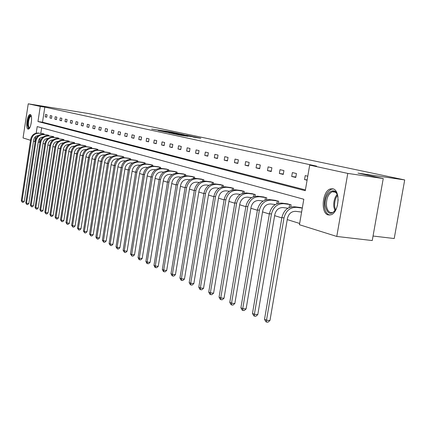 <?xml version="1.0" encoding="UTF-8"?>
<svg xmlns="http://www.w3.org/2000/svg" width="426" height="426" viewBox="0 0 426 426"><rect width="100%" height="100%" fill="white"/><g stroke="black" fill="none" stroke-linecap="round" stroke-linejoin="round"><path stroke-width="0.64" d="M177.035 133.253L170.842 131.959L151.677 129.073L177.035 133.253M328.249 214.933C320.357 213.325 322.226 190.928 330.406 188.92L332.797 188.809C340.635 189.975 339.187 212.313 331.087 214.763L328.249 214.933M28.031 129.083C25.304 128.673 27.259 114.397 30.022 114.541L30.241 114.557C32.994 114.828 31.066 129.227 28.297 129.105L28.031 129.083M193.191 137.097L200.806 138.264L194.575 136.927L173.212 133.689L180.837 135.271L187.988 136.315L177.855 134.424L193.228 136.911M30.518 140.282L23.052 137.939L28.238 103.811L88.651 113.566L404.7 179.932L358.016 173.142L383.24 178.547L347.786 173.419L336.769 236.446L299.43 224.726L303.813 199.251L37.195 126.586L36.194 133.141M28.238 103.811L40.278 106.431L37.967 121.543L305.282 190.715L309.686 165.123L347.786 173.419M309.686 165.123L316.587 166.129L44.821 107.128L40.278 106.431M184.272 134.808L177.509 133.375L158.147 130.463L165.373 131.959L184.272 134.808M186.684 135.255L192.733 136.554L172.988 133.588L168.856 132.758L176.162 133.711L165.448 132.028L186.673 135.346M383.24 178.547L372.244 240.552L336.769 236.446M373.043 236.031L394.22 238.528L404.7 179.932M290.702 207.015L291.086 204.789L287.033 203.793M266.468 199.709L266.788 197.824L263.039 196.897M244.007 192.994L244.279 191.37L240.807 190.513M223.139 186.785L223.373 185.374L220.141 184.575M203.703 181.034L203.905 179.793L200.891 179.048M185.55 175.688L185.731 174.58L182.914 173.883M168.558 170.698L168.723 169.702L166.081 169.047M152.625 166.039L152.774 165.134L150.293 164.516M137.651 161.667L137.784 160.836L135.452 160.256M123.556 157.561L123.678 156.789L121.479 156.241M110.259 153.695L110.371 152.977L108.3 152.455M97.698 150.048L97.804 149.372L95.845 148.882M85.812 146.597L85.914 145.964L84.06 145.5M74.555 143.333L74.646 142.731L72.889 142.289M63.868 140.234L63.959 139.664L62.287 139.249M53.719 137.289L53.798 136.751L52.212 136.357M44.059 134.494L44.134 133.982L42.621 133.604M41.657 127.805L40.805 133.343M40.076 138.13L39.437 142.289L39.964 142.454M43.026 143.408L44.81 143.967M47.914 144.931L49.778 145.516M52.925 146.496L54.879 147.103M58.069 148.104L60.109 148.738M63.352 149.75L65.482 150.415M68.772 151.438L70.998 152.135M74.337 153.174L76.664 153.903M80.056 154.957L82.49 155.719M85.935 156.795L88.475 157.588M91.979 158.68L94.631 159.505M98.193 160.618L100.967 161.481M104.588 162.615L107.49 163.52M111.17 164.665L114.211 165.613M117.954 166.779L121.128 167.769M124.935 168.962L128.258 169.995M132.135 171.204L135.612 172.29M139.563 173.52L143.2 174.655M147.22 175.911L151.033 177.099M155.128 178.377L159.122 179.623M163.291 180.922L167.477 182.227M171.731 183.558L176.114 184.921M180.454 186.279L185.049 187.712M189.479 189.091L194.299 190.598M198.814 192.004L203.878 193.585M208.49 195.023L213.804 196.679M218.511 198.149L224.092 199.89M228.906 201.391L234.774 203.223M239.694 204.757L245.861 206.679M250.898 208.25L257.384 210.274M262.533 211.882L269.365 214.012M274.637 215.657L281.831 217.899M287.236 219.587L299.648 223.458M48.825 135.873L48.91 135.351L47.355 134.962M58.729 138.743L58.815 138.189L57.185 137.784M69.145 141.762L69.236 141.176L67.516 140.75M80.109 144.941L80.205 144.323L78.4 143.871M91.675 148.301L91.776 147.641L89.87 147.167M103.891 151.842L104.003 151.145L101.984 150.644M116.809 155.596L116.932 154.856L114.796 154.324M130.5 159.58L130.628 158.781L128.364 158.216M145.026 163.818L145.165 162.95L142.758 162.354M160.469 168.329L160.618 167.381L158.062 166.747M176.918 173.153L177.088 172.104L174.362 171.428M194.474 178.313L194.666 177.141L191.748 176.423M213.25 183.856L213.469 182.536L210.348 181.764M233.384 189.831L233.64 188.319L230.29 187.488M255.03 196.285L255.323 194.538L251.718 193.644M278.348 203.287L278.7 201.237L274.807 200.279M302.306 208.005L299.76 207.446M39.437 142.289L38.223 142.119M35.129 141.688L33.489 141.214M35.683 136.506L34.895 141.656M44.821 107.128L42.515 122.214L305.421 189.9M42.515 122.214L37.967 121.543M307.093 180.193L304.547 179.575L305.229 175.608L307.78 176.21M295.766 177.45L291.709 176.47L292.369 172.583L296.437 173.536L295.766 177.45M283.269 174.431L279.36 173.483L280.01 169.67L283.918 170.592L283.269 174.431M271.245 171.524L267.491 170.613L268.124 166.87L271.884 167.753L271.245 171.524M259.679 168.723L256.058 167.849L256.681 164.175L260.302 165.027L259.679 168.723M248.534 166.028L245.051 165.187L245.653 161.576L249.146 162.402L248.534 166.028M237.799 163.43L234.438 162.62L235.03 159.079L238.395 159.867L237.799 163.43M227.441 160.927L224.204 160.144L224.779 156.661L228.027 157.428L227.441 160.927M217.452 158.509L214.321 157.753L214.885 154.334L218.021 155.069L217.452 158.509M207.803 156.177L204.778 155.442L205.332 152.082L208.357 152.796L207.803 156.177M198.479 153.919L195.555 153.216L196.098 149.909L199.027 150.596L198.479 153.919M189.469 151.741L186.641 151.06L187.174 147.806L190.001 148.472L189.469 151.741M180.746 149.632L178.015 148.972L178.537 145.772L181.274 146.416L180.746 149.632M172.312 147.593L169.665 146.954L170.176 143.802L172.828 144.43L172.312 147.593M164.143 145.617L161.576 144.994L162.077 141.895L164.644 142.502L164.143 145.617M156.225 143.7L153.743 143.099L154.233 140.047L156.72 140.633L156.225 143.7M148.557 141.847L146.145 141.262L146.629 138.258L149.041 138.828L148.557 141.847M141.112 140.047L138.775 139.483L139.249 136.522L141.592 137.071L141.112 140.047M133.897 138.301L131.629 137.752L132.092 134.834L134.366 135.367L133.897 138.301M126.889 136.608L124.685 136.075L125.143 133.2L127.347 133.716L126.889 136.608M120.084 134.962L117.943 134.44L118.396 131.607L120.537 132.113L120.084 134.962M113.476 133.359L111.394 132.859L111.836 130.063L113.918 130.553L113.476 133.359M107.048 131.804L105.03 131.32L105.462 128.561L107.485 129.041L107.048 131.804M100.802 130.297L98.837 129.823L99.269 127.102L101.234 127.566L100.802 130.297M94.732 128.828L92.815 128.364L93.235 125.686L95.152 126.133L94.732 128.828M88.816 127.395L86.957 126.948L87.373 124.301L89.231 124.743L88.816 127.395M83.065 126.005L81.254 125.569L81.659 122.96L83.475 123.386L83.065 126.005M77.463 124.648L75.695 124.222L76.094 121.65L77.862 122.065L77.463 124.648M72.005 123.332L70.285 122.912L70.679 120.372L72.399 120.776L72.005 123.332M66.685 122.044L65.008 121.639L65.396 119.126L67.074 119.525L66.685 122.044M61.504 120.792L59.869 120.393L60.252 117.917L61.887 118.3L61.504 120.792M56.445 119.568L54.853 119.184L55.231 116.735L56.828 117.107L56.445 119.568M51.519 118.375L49.964 117.997L50.332 115.579L51.892 115.947L51.519 118.375M46.706 117.214L45.193 116.846L45.555 114.456L47.073 114.812L46.706 117.214M45.193 116.846L46.727 117.075M49.964 117.997L51.541 118.236M54.853 119.184L56.472 119.424M59.869 120.393L61.525 120.643M65.008 121.639L66.706 121.889M70.285 122.912L72.026 123.173M75.695 124.222L77.484 124.488M81.254 125.569L83.091 125.84M86.957 126.948L88.842 127.225M92.815 128.364L94.758 128.652M98.837 129.823L100.834 130.116M105.03 131.32L107.08 131.618M111.394 132.859L113.508 133.168M117.943 134.44L120.116 134.76M124.685 136.075L126.921 136.4M131.629 137.752L133.929 138.088M138.775 139.483L141.15 139.829M146.145 141.262L148.589 141.618M153.743 143.099L156.262 143.466M161.576 144.994L164.18 145.373M169.665 146.954L172.354 147.343M178.015 148.972L180.789 149.372M186.641 151.06L189.511 151.47M195.555 153.216L198.527 153.642M204.778 155.442L207.851 155.884M214.321 157.753L217.5 158.206M224.204 160.144L227.495 160.613M234.438 162.62L237.852 163.105M245.051 165.187L248.592 165.687M256.058 167.849L259.738 168.366M267.491 170.613L271.309 171.151M279.36 173.483L283.333 174.042M291.709 176.47L295.836 177.046M304.547 179.575L307.135 179.937M178.116 133.524L160.16 130.803L178.116 133.524M185.246 135.218L177.557 133.902L185.214 135.431M38.409 135.601C35.875 135.809 34.304 137.204 33.707 139.792L24.309 201.322L23.217 202.371L22.296 202.265L21.3 200.71L22.008 201.056L31.407 139.467C32.493 135.159 35.156 133.088 39.394 133.253L43.798 133.886M42.967 133.647L39.394 133.253M21.3 200.71L30.672 139.238C31.758 134.941 34.415 132.875 38.649 133.034M22.296 202.265L22.008 201.056L24.309 201.322M43.383 134.398L43.473 133.833M43.196 136.991C40.592 137.167 38.984 138.578 38.361 141.23L28.83 203.511L27.722 204.576L26.79 204.469L25.778 202.893L26.503 203.245L36.034 140.91C37.137 136.549 39.831 134.451 44.112 134.611L48.559 135.25M47.712 135.005L44.112 134.611M25.778 202.893L35.283 140.676C36.386 136.325 39.075 134.227 43.351 134.392M26.79 204.469L26.503 203.245L28.83 203.511M48.143 135.777L48.234 135.196M48.101 138.418C45.433 138.556 43.777 139.989 43.133 142.71L33.457 205.758L32.333 206.834L31.396 206.727L30.363 205.13L31.109 205.492L40.779 142.385C41.897 137.971 44.618 135.846 48.947 136.006L53.442 136.65M52.574 136.4L48.947 136.006M30.363 205.13L40.012 142.146C41.125 137.742 43.846 135.617 48.165 135.777M31.396 206.727L31.109 205.492L33.457 205.758M53.021 137.193L53.112 136.597M29.538 128.061C28.467 128.583 27.866 127.433 27.727 124.616C28.143 118.423 29.319 115.537 31.247 115.947M31.322 116.229L31.002 116.16C29.41 117.118 28.521 119.892 28.329 124.483L28.712 126.964L29.687 127.816M30.565 114.722C28.664 116.165 27.615 119.594 27.418 125.015L28.542 129.041M336.428 208.564C331.455 215.609 327.754 214.826 325.326 206.211C323.265 193.516 335.794 184.032 337.967 196.945M337.259 194.501C335.965 192.083 334.293 191.167 332.237 191.753C328.047 194.091 326.135 198.841 326.497 205.998C327.424 211.099 329.522 213.25 332.791 212.446L335.102 210.748M337.317 205.987L338.153 199.666M333.228 188.942L331.54 189.155C326.332 192.046 323.952 197.936 324.394 206.823C325.129 211.568 326.918 214.315 329.767 215.077M53.128 139.882C50.396 139.984 48.692 141.432 48.021 144.228L38.207 208.064L37.067 209.15L36.119 209.044L35.065 207.419L35.832 207.792L45.646 143.897C46.775 139.43 49.528 137.273 53.905 137.433L58.447 138.088M57.558 137.832L53.905 137.433M35.065 207.419L44.858 143.653C45.987 139.19 48.734 137.044 53.101 137.204M36.119 209.044L35.832 207.792L38.207 208.064M58.016 138.642L58.112 138.035M58.287 141.384C55.486 141.448 53.735 142.912 53.037 145.783L43.074 210.423L41.918 211.525L40.96 211.418L39.89 209.773L40.678 210.156L50.635 145.452C51.78 140.926 54.565 138.743 58.99 138.903L63.581 139.558M62.665 139.297L58.99 138.903M39.89 209.773L49.826 145.197C50.971 140.681 53.751 138.503 58.165 138.663M40.96 211.418L40.678 210.156L43.074 210.423M63.144 140.133L63.24 139.504M63.581 142.928C60.705 142.95 58.905 144.435 58.181 147.38L48.069 212.846L46.897 213.964L45.928 213.857L44.837 212.185L45.641 212.579L55.758 147.045C56.919 142.46 59.736 140.245 64.204 140.404L68.847 141.07M67.91 140.798L64.204 140.404M44.837 212.185L54.927 146.784C56.088 142.209 58.9 140 63.362 140.159M45.928 213.857L45.641 212.579L48.069 212.846M68.405 141.666L68.501 141.011M69.012 144.51C66.067 144.489 64.214 145.99 63.463 149.015L53.191 215.332L52.004 216.461L51.024 216.355L49.917 214.661L50.742 215.061L61.009 148.679C62.191 144.031 65.04 141.789 69.56 141.949L74.252 142.619M73.288 142.343L69.56 141.949M49.917 214.661L60.162 148.413C61.333 143.775 64.177 141.538 68.692 141.698M51.024 216.355L50.742 215.061L53.191 215.332M73.799 143.237L73.906 142.561M74.587 146.139C71.568 146.07 69.667 147.588 68.884 150.697L58.453 217.888L57.244 219.028L56.253 218.921L55.124 217.201L55.976 217.617L66.408 150.357C67.601 145.649 70.482 143.376 75.056 143.535L79.8 144.206M78.81 143.924L75.056 143.535M55.124 217.201L65.529 150.085C66.722 145.388 69.603 143.12 74.161 143.274M56.253 218.921L55.976 217.617L58.453 217.888M79.337 144.851L79.449 144.153M80.317 147.817L80.285 147.811C77.202 147.71 75.264 149.249 74.454 152.423L63.857 220.508L62.627 221.664L61.626 221.557L60.476 219.811L71.046 151.8C72.255 147.039 75.168 144.739 79.784 144.899L84.481 145.548M60.476 219.811L61.349 220.237L71.946 152.077C73.16 147.311 76.073 145.005 80.695 145.16L85.498 145.841M61.626 221.557L61.349 220.237L63.857 220.508M85.024 146.507L85.141 145.783M86.201 149.537L86.073 149.521C82.958 149.419 80.993 150.98 80.179 154.196L69.406 223.203L68.16 224.374L67.143 224.262L65.977 222.489L76.717 153.562C77.942 148.738 80.887 146.406 85.557 146.56L90.307 147.22M65.977 222.489L66.871 222.926L77.639 153.85C78.869 149.015 81.819 146.677 86.494 146.832L91.35 147.518M67.143 224.262L66.871 222.926L69.406 223.203M90.871 148.211L90.988 147.46M92.256 151.305L92.027 151.273C88.874 151.171 86.883 152.758 86.057 156.022L75.109 225.966L73.842 227.154L72.814 227.042L71.621 225.242L82.543 155.373C83.784 150.484 86.766 148.115 91.489 148.275L96.292 148.935M71.621 225.242L72.542 225.689L83.491 155.671C84.737 150.767 87.724 148.397 92.453 148.552L97.368 149.244M72.814 227.042L72.542 225.689L75.109 225.966M96.872 149.968L96.995 149.185M98.481 153.126L98.145 153.078C94.955 152.982 92.943 154.585 92.101 157.897L80.972 228.815L79.683 230.013L78.645 229.902L77.431 228.075L88.528 157.237C89.79 152.279 92.809 149.877 97.586 150.032L102.448 150.703M77.431 228.075L78.373 228.533L89.503 157.54C90.77 152.572 93.795 150.165 98.582 150.319L103.55 151.017M78.645 229.902L78.373 228.533L80.972 228.815M103.044 151.773L103.177 150.958M104.887 154.995L104.439 154.936C101.212 154.835 99.173 156.464 98.321 159.825L87 231.739L85.69 232.953L84.641 232.846L83.4 230.988L94.689 159.154C95.972 154.127 99.029 151.688 103.859 151.842L108.774 152.513M83.4 230.988L84.375 231.462L95.69 159.468C96.979 154.425 100.041 151.981 104.881 152.135L109.908 152.843M84.641 232.846L84.375 231.462L87 231.739M109.397 153.632L109.53 152.78M111.479 156.922L110.914 156.843C107.65 156.747 105.584 158.403 104.716 161.805L93.203 234.747L91.872 235.983L90.813 235.871L89.545 233.98L101.026 161.124C102.325 156.022 105.424 153.546 110.313 153.701L115.281 154.382M89.545 233.98L90.546 234.47L102.059 161.449C103.364 156.331 106.463 153.85 111.362 154.004L116.452 154.718M90.813 235.871L90.546 234.47L93.203 234.747M115.925 155.543L116.064 154.654M118.268 158.903L117.576 158.807C114.274 158.712 112.182 160.394 111.303 163.85L99.583 237.846L98.236 239.093L97.16 238.986L95.866 237.064L107.549 163.153C108.87 157.977 112.006 155.463 116.953 155.618L121.98 156.305M95.866 237.064L96.894 237.564L108.614 163.488C109.935 158.296 113.076 155.778 118.034 155.927L123.183 156.646M97.16 238.986L96.894 237.564L99.583 237.846M122.645 157.519L122.794 156.587M125.265 160.948L124.44 160.831C121.096 160.74 118.982 162.444 118.082 165.948L106.159 241.036L104.785 242.303L103.694 242.192L102.373 240.237L114.264 165.245C115.611 159.99 118.785 157.439 123.79 157.588L128.881 158.28M102.373 240.237L103.438 240.754L115.361 165.586C116.708 160.32 119.887 157.758 124.909 157.908L130.122 158.637M103.694 242.192L103.438 240.754L106.159 241.036M129.568 159.553L129.722 158.573M132.475 163.051L131.512 162.918C128.13 162.823 125.979 164.558 125.074 168.116L112.927 244.322L111.532 245.605L110.43 245.493L109.083 243.507L121.186 167.397C122.55 162.066 125.766 159.473 130.835 159.622L135.985 160.32M109.083 243.507L110.174 244.039L122.315 167.748C123.684 162.402 126.905 159.803 131.985 159.952L137.263 160.682M110.43 245.493L110.174 244.039L112.927 244.322M136.698 161.651L136.863 160.618M139.914 165.219L138.801 165.07C135.372 164.974 133.2 166.736 132.273 170.352L119.908 247.708L118.481 249.008L117.368 248.896L115.989 246.878L128.322 169.617C129.706 164.202 132.965 161.566 138.099 161.715L143.306 162.418M115.989 246.878L117.118 247.426L129.483 169.979C130.873 164.553 134.142 161.912 139.281 162.056L144.627 162.796M117.368 248.896L117.118 247.426L119.908 247.708M144.041 163.813L144.217 162.732M147.588 167.455L146.315 167.285C142.843 167.194 140.639 168.984 139.701 172.652L127.102 251.196L125.654 252.517L124.525 252.405L123.114 250.35L135.676 171.907C137.087 166.406 140.388 163.728 145.585 163.872L150.857 164.585M123.114 250.35L124.275 250.914L136.874 172.28C138.29 166.768 141.597 164.079 146.805 164.223L152.215 164.974M124.525 252.405L124.275 250.914L127.102 251.196M151.619 166.049L151.8 164.905M155.511 169.766L154.068 169.569C150.554 169.479 148.317 171.3 147.364 175.027L134.525 254.796L133.045 256.138L131.906 256.026L130.463 253.933L143.264 174.266C144.696 168.68 148.046 165.959 153.307 166.097L158.648 166.816M130.463 253.933L131.661 254.514L144.505 174.649C145.937 169.053 149.297 166.321 154.569 166.465L160.048 167.216M131.906 256.026L131.661 254.514L134.525 254.796M159.43 168.366L159.628 167.152M163.69 172.147L162.066 171.928C158.509 171.843 156.246 173.691 155.272 177.482L142.183 258.513L140.676 259.871L139.52 259.759L139.025 259.519L138.045 257.629L151.097 176.705C152.556 171.028 155.948 168.259 161.278 168.398L166.683 169.122M138.045 257.629L139.286 258.231L152.375 177.099C153.839 171.412 157.237 168.637 162.578 168.771L168.132 169.532M139.52 259.759L139.286 258.231L142.183 258.513M167.493 170.751L167.7 169.468M172.147 174.607L170.331 174.367C166.726 174.282 164.431 176.162 163.44 180.012L150.09 262.352L148.557 263.731L147.385 263.619L146.874 263.369L145.878 261.447L159.186 179.218C160.666 173.451 164.111 170.634 169.511 170.773L174.98 171.497M145.878 261.447L147.156 262.07L160.506 179.628C161.992 173.845 165.442 171.023 170.853 171.161L176.476 171.928M147.385 263.619L147.156 262.07L150.09 262.352M175.821 173.228L176.039 171.859M180.885 177.152L178.867 176.886C175.219 176.801 172.887 178.718 171.88 182.632L158.259 266.314L156.699 267.714L155.511 267.603L154.984 267.347L153.967 265.393L167.54 181.817C169.053 175.954 172.541 173.089 178.015 173.222L183.553 173.957M153.967 265.393L155.288 266.037L168.909 182.243C170.421 176.364 173.92 173.494 179.399 173.622L185.097 174.399M155.511 267.603L155.288 266.037L158.259 266.314M184.421 175.789L184.655 174.33M189.927 179.783L187.696 179.49C183.995 179.41 181.63 181.359 180.608 185.337L166.704 270.414L165.112 271.836L163.909 271.724L163.36 271.458L162.327 269.466L176.183 184.506C177.722 178.547 181.258 175.629 186.801 175.757L192.414 176.497M162.327 269.466L163.696 270.132L177.594 184.948C179.138 178.968 182.685 176.044 188.239 176.172L194.011 176.955M163.909 271.724L163.696 270.132L166.704 270.414M193.308 178.441L193.564 176.886M199.288 182.504L196.823 182.179C193.074 182.104 190.678 184.085 189.634 188.132L175.443 274.653L173.819 276.096L172.594 275.984L172.029 275.707L170.975 273.684L185.118 187.286C186.684 181.226 190.278 178.254 195.896 178.382L201.578 179.128M170.975 273.684L172.386 274.371L186.583 187.744C188.148 181.662 191.748 178.686 197.382 178.808L203.229 179.602M172.594 275.984L172.386 274.371L175.443 274.653M202.499 181.194L202.776 179.527M208.985 185.321L206.275 184.964C202.472 184.895 200.039 186.913 198.979 191.029L184.479 279.041L182.823 280.505L181.582 280.393L180.997 280.106L179.921 278.045L194.368 190.166C195.965 183.995 199.608 180.97 205.3 181.093L211.062 181.843M179.921 278.045L181.385 278.758L195.88 190.635C197.483 184.447 201.136 181.417 206.839 181.535L212.771 182.333M181.582 280.393L181.385 278.758L184.479 279.041M212.015 184.048L212.308 182.259M219.033 188.239L216.062 187.85C212.207 187.781 209.736 189.842 208.655 194.032L193.841 283.578L192.147 285.069L190.891 284.957L190.284 284.659L189.187 282.56L203.947 193.143C205.572 186.865 209.272 183.787 215.045 183.904L220.881 184.66M189.187 282.56L190.704 283.301L205.518 193.633C207.148 187.339 210.854 184.245 216.637 184.362L222.649 185.166M190.891 284.957L190.704 283.301L193.841 283.578M221.861 187.014L222.18 185.092M229.454 191.263L226.201 190.843C222.292 190.773 219.784 192.871 218.682 197.142L203.537 288.285L201.807 289.797L200.534 289.685L199.906 289.382L198.788 287.241L213.879 196.232C215.535 189.842 219.289 186.7 225.141 186.812L231.052 187.578M198.788 287.241L200.358 288.008L215.503 196.737C217.164 190.326 220.924 187.179 226.792 187.291L232.889 188.1M200.534 289.685L200.358 288.008L203.537 288.285M232.064 190.097L232.41 188.026M240.264 194.4L236.712 193.942C232.75 193.878 230.205 196.019 229.081 200.364L213.591 293.163L211.823 294.701L210.535 294.59L209.88 294.27L208.735 292.092L224.172 199.437C225.86 192.925 229.673 189.724 235.605 189.831L241.601 190.603M208.735 292.092L210.364 292.886L225.855 199.959C227.548 193.431 231.371 190.22 237.319 190.326L243.502 191.146M210.535 294.59L210.364 292.886L213.591 293.163M242.639 193.308L243.012 191.066M251.494 197.659L247.623 197.158C243.603 197.1 241.02 199.283 239.87 203.708L224.017 298.227L222.212 299.787L220.902 299.68L220.226 299.345L219.06 297.124L234.848 202.76C236.574 196.125 240.445 192.861 246.462 192.962L252.538 193.739M219.06 297.124L220.748 297.95L236.6 203.303C238.331 196.652 242.208 193.377 248.241 193.473L254.514 194.304M220.902 299.68L220.748 297.95L224.017 298.227M253.608 196.652L254.018 194.224M263.167 201.04L258.949 200.502C254.876 200.444 252.251 202.675 251.074 207.185L234.848 303.477L233.001 305.069L231.675 304.957L230.972 304.617L229.774 302.348L245.94 206.205C247.698 199.453 251.633 196.12 257.735 196.216L263.896 196.993M229.774 302.348L231.531 303.205L247.756 206.775C249.524 199.996 253.465 196.652 259.583 196.748L265.946 197.584M231.675 304.957L231.531 303.205L234.848 303.477M264.993 200.14L265.441 197.504M275.308 204.555L270.718 203.974C266.585 203.921 263.918 206.195 262.72 210.795L246.095 308.935L244.204 310.554L242.857 310.447L242.128 310.091L240.903 307.78L257.464 209.794C259.258 202.904 263.257 199.506 269.45 199.592L275.697 200.38M240.903 307.78L242.729 308.669L259.354 210.38C261.154 203.468 265.164 200.06 271.373 200.145L277.827 200.987M242.857 310.447L242.729 308.669L246.095 308.935M276.82 203.782L277.31 200.907M287.944 208.207L282.96 207.579C278.764 207.537 276.053 209.858 274.829 214.55L257.794 314.612L255.856 316.257L254.487 316.151L253.731 315.778L252.48 313.419L269.45 213.522C271.282 206.498 275.345 203.026 281.629 203.101L287.96 203.894M252.48 313.419L254.375 314.345L271.415 214.134C273.252 207.084 277.326 203.601 283.625 203.681L290.175 204.528M254.487 316.151L254.375 314.345L257.794 314.612M289.116 207.59L289.653 204.448M301.608 212.073L295.697 211.339C291.437 211.296 288.679 213.671 287.433 218.458L269.962 320.517L267.975 322.189L266.591 322.088L265.797 321.699L264.519 319.292L281.921 217.398C283.796 210.231 287.923 206.685 294.302 206.759L300.724 207.553M264.519 319.292L266.495 320.251L283.966 218.037C285.846 210.849 289.984 207.286 296.379 207.355L302.29 208.106M266.591 322.088L266.495 320.251L269.962 320.517M30.672 139.238L31.407 139.467M35.283 140.676L36.034 140.91M40.012 142.146L40.779 142.385M335.017 210.843L333.846 206.94C333.382 201.865 334.501 197.68 337.2 194.384M337.541 195.273C335.225 198.489 334.288 202.366 334.729 206.903L335.576 210.071M44.858 143.653L45.646 143.897M49.826 145.197L50.635 145.452M54.927 146.784L55.758 147.045M60.162 148.413L61.009 148.679M65.529 150.085L66.408 150.357M79.784 144.899L80.695 145.16M71.046 151.8L71.946 152.077M85.557 146.56L86.494 146.832M76.717 153.562L77.639 153.85M91.489 148.275L92.453 148.552M82.543 155.373L83.491 155.671M97.586 150.032L98.582 150.319M88.528 157.237L89.503 157.54M103.859 151.842L104.881 152.135M94.689 159.154L95.69 159.468M110.313 153.701L111.362 154.004M101.026 161.124L102.059 161.449M116.953 155.618L118.034 155.927M107.549 163.153L108.614 163.488M123.79 157.588L124.909 157.908M114.264 165.245L115.361 165.586M130.835 159.622L131.985 159.952M121.186 167.397L122.315 167.748M138.099 161.715L139.281 162.056M128.322 169.617L129.483 169.979M145.585 163.872L146.805 164.223M135.676 171.907L136.874 172.28M153.307 166.097L154.569 166.465M143.264 174.266L144.505 174.649M161.278 168.398L162.578 168.771M151.097 176.705L152.375 177.099M169.511 170.773L170.853 171.161M159.186 179.218L160.506 179.628M178.015 173.222L179.399 173.622M167.54 181.817L168.909 182.243M186.801 175.757L188.239 176.172M176.183 184.506L177.594 184.948M195.896 178.382L197.382 178.808M185.118 187.286L186.583 187.744M205.3 181.093L206.839 181.535M194.368 190.166L195.88 190.635M215.045 183.904L216.637 184.362M203.947 193.143L205.518 193.633M225.141 186.812L226.792 187.291M213.879 196.232L215.503 196.737M235.605 189.831L237.319 190.326M224.172 199.437L225.855 199.959M246.462 192.962L248.241 193.473M234.848 202.76L236.6 203.303M257.735 196.216L259.583 196.748M245.94 206.205L247.756 206.775M269.45 199.592L271.373 200.145M257.464 209.794L259.354 210.38M281.629 203.101L283.625 203.681M269.45 213.522L271.415 214.134M294.302 206.759L296.379 207.355M281.921 217.398L283.966 218.037M30.022 114.541L30.331 114.583M335.331 192.169L332.237 191.753"/></g></svg>
